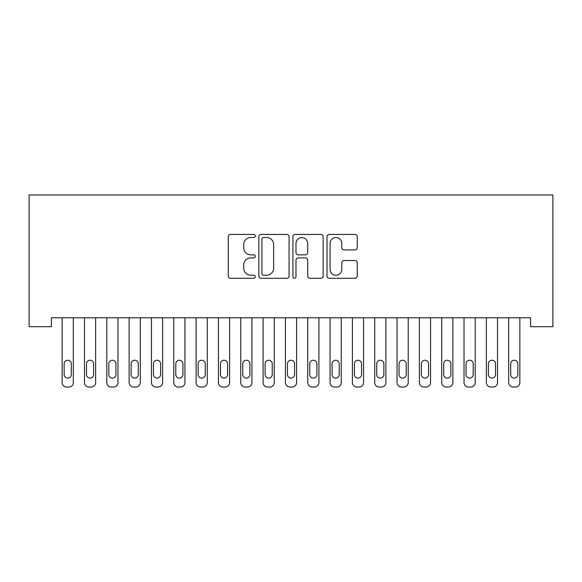 <?xml version="1.0" encoding="UTF-8"?>
<svg xmlns="http://www.w3.org/2000/svg" width="582" height="582" viewBox="0 0 582 582"><rect width="100%" height="100%" fill="white"/><g stroke="black" fill="none" stroke-linecap="round" stroke-linejoin="round"><path stroke-width="0.87" d="M255.28 235.986A1.535 1.535 0 0 0 253.745 234.451L230.457 234.451A2.19 2.19 0 0 0 228.268 236.648L228.268 276.094A2.19 2.19 0 0 0 230.457 278.283L253.745 278.283A1.535 1.535 0 0 0 255.28 276.756A1.535 1.535 0 0 0 253.745 275.221L250.733 275.221A7.013 7.013 0 0 1 243.72 268.207L243.72 264.919A7.013 7.013 0 0 1 250.733 257.906L253.745 257.906A1.535 1.535 0 0 0 255.28 256.371A1.535 1.535 0 0 0 253.745 254.836L250.733 254.836A7.013 7.013 0 0 1 243.72 247.823L243.72 244.535A7.013 7.013 0 0 1 250.733 237.521L253.745 237.521A1.535 1.535 0 0 0 255.28 235.986M355.049 249.904A2.19 2.19 0 0 0 357.239 247.714L357.239 236.648A2.19 2.19 0 0 0 355.049 234.451L329.186 234.451A2.19 2.19 0 0 0 326.997 236.648L326.997 276.094A2.19 2.19 0 0 0 329.186 278.283L355.049 278.283A2.19 2.19 0 0 0 357.239 276.094L357.239 262.729A2.19 2.19 0 0 0 355.049 260.532L343.984 260.532A2.19 2.19 0 0 0 341.787 262.729L341.787 269.357A5.864 5.864 0 0 1 335.93 275.221A5.864 5.864 0 0 1 330.067 269.357L330.067 243.385A5.864 5.864 0 0 1 335.93 237.521A5.864 5.864 0 0 1 341.787 243.385L341.787 247.714A2.19 2.19 0 0 0 343.984 249.904L355.049 249.904M530.573 317.772L51.427 317.772L51.427 326.698L29.1 326.698L29.1 194.97L552.9 194.97L552.9 326.698L530.573 326.698L530.573 317.772M289.079 236.648A2.19 2.19 0 0 0 286.89 234.451L261.027 234.451A2.19 2.19 0 0 0 258.837 236.648L258.837 276.094A2.19 2.19 0 0 0 261.027 278.283L286.89 278.283A2.19 2.19 0 0 0 289.079 276.094L289.079 236.648M295.11 234.451L320.973 234.451A2.19 2.19 0 0 1 323.163 236.648L323.163 276.094A2.19 2.19 0 0 1 320.973 278.283L309.9 278.283A2.19 2.19 0 0 1 307.711 276.094L307.711 260.096A2.19 2.19 0 0 0 305.521 257.906L298.18 257.906A2.19 2.19 0 0 0 295.983 260.096L295.983 276.756A1.535 1.535 0 0 1 294.448 278.283A1.535 1.535 0 0 1 292.921 276.756L292.921 236.648A2.19 2.19 0 0 1 295.11 234.451M263.442 237.521A1.535 1.535 0 0 0 261.907 239.057L261.907 273.685A1.535 1.535 0 0 0 263.442 275.221L266.621 275.221A7.013 7.013 0 0 0 273.635 268.207L273.635 244.535A7.013 7.013 0 0 0 266.621 237.521L263.442 237.521M307.711 243.494A5.864 5.864 0 0 0 301.847 237.631A5.864 5.864 0 0 0 295.983 243.494L295.983 252.646A2.19 2.19 0 0 0 298.18 254.836L305.521 254.836A2.19 2.19 0 0 0 307.711 252.646L307.711 243.494M62.143 382.563L62.143 317.772L62.143 382.563A4.467 4.467 0 0 0 66.61 387.03L68.843 387.03A4.467 4.467 0 0 0 73.31 382.563L73.31 317.772L73.31 382.563M71.302 374.524A3.572 3.572 0 0 1 67.723 378.096A3.572 3.572 0 0 1 64.151 374.524L64.151 363.808A3.572 3.572 0 0 1 67.723 360.236A3.572 3.572 0 0 1 71.302 363.808L71.302 374.524M66.61 387.03L68.843 387.03M84.47 382.563L84.47 317.772L84.47 382.563A4.467 4.467 0 0 0 88.937 387.03L91.17 387.03A4.467 4.467 0 0 0 95.637 382.563L95.637 317.772L95.637 382.563M106.797 382.563L106.797 317.772L106.797 382.563A4.467 4.467 0 0 0 111.264 387.03L113.497 387.03A4.467 4.467 0 0 0 117.964 382.563L117.964 317.772L117.964 382.563M93.629 374.524A3.572 3.572 0 0 1 90.057 378.096A3.572 3.572 0 0 1 86.478 374.524L86.478 363.808A3.572 3.572 0 0 1 90.057 360.236A3.572 3.572 0 0 1 93.629 363.808L93.629 374.524M88.937 387.03L91.17 387.03M115.956 374.524A3.572 3.572 0 0 1 112.384 378.096A3.572 3.572 0 0 1 108.812 374.524L108.812 363.808A3.572 3.572 0 0 1 112.384 360.236A3.572 3.572 0 0 1 115.956 363.808L115.956 374.524M111.264 387.03L113.497 387.03M129.124 382.563L129.124 317.772L129.124 382.563A4.467 4.467 0 0 0 133.591 387.03L135.824 387.03A4.467 4.467 0 0 0 140.291 382.563L140.291 317.772L140.291 382.563M151.451 382.563L151.451 317.772L151.451 382.563A4.467 4.467 0 0 0 155.918 387.03L158.151 387.03A4.467 4.467 0 0 0 162.618 382.563L162.618 317.772L162.618 382.563M138.283 374.524A3.572 3.572 0 0 1 134.711 378.096A3.572 3.572 0 0 1 131.139 374.524L131.139 363.808A3.572 3.572 0 0 1 134.711 360.236A3.572 3.572 0 0 1 138.283 363.808L138.283 374.524M133.591 387.03L135.824 387.03M160.61 374.524A3.572 3.572 0 0 1 157.038 378.096A3.572 3.572 0 0 1 153.466 374.524L153.466 363.808A3.572 3.572 0 0 1 157.038 360.236A3.572 3.572 0 0 1 160.61 363.808L160.61 374.524M155.918 387.03L158.151 387.03M173.778 382.563L173.778 317.772L173.778 382.563A4.467 4.467 0 0 0 178.245 387.03L180.478 387.03A4.467 4.467 0 0 0 184.945 382.563L184.945 317.772L184.945 382.563M182.937 374.524A3.572 3.572 0 0 1 179.365 378.096A3.572 3.572 0 0 1 175.793 374.524L175.793 363.808A3.572 3.572 0 0 1 179.365 360.236A3.572 3.572 0 0 1 182.937 363.808L182.937 374.524M178.245 387.03L180.478 387.03M196.112 382.563L196.112 317.772L196.112 382.563A4.467 4.467 0 0 0 200.572 387.03L202.805 387.03A4.467 4.467 0 0 0 207.272 382.563L207.272 317.772L207.272 382.563M205.264 374.524A3.572 3.572 0 0 1 201.692 378.096A3.572 3.572 0 0 1 198.12 374.524L198.12 363.808A3.572 3.572 0 0 1 201.692 360.236A3.572 3.572 0 0 1 205.264 363.808L205.264 374.524M200.572 387.03L202.805 387.03M218.439 382.563L218.439 317.772L218.439 382.563A4.467 4.467 0 0 0 222.899 387.03L225.132 387.03A4.467 4.467 0 0 0 229.599 382.563L229.599 317.772L229.599 382.563M240.766 382.563L240.766 317.772L240.766 382.563A4.467 4.467 0 0 0 245.226 387.03L247.459 387.03A4.467 4.467 0 0 0 251.926 382.563L251.926 317.772L251.926 382.563M263.093 382.563L263.093 317.772L263.093 382.563A4.467 4.467 0 0 0 267.553 387.03L269.786 387.03A4.467 4.467 0 0 0 274.253 382.563L274.253 317.772L274.253 382.563M285.42 382.563L285.42 317.772L285.42 382.563A4.467 4.467 0 0 0 289.887 387.03L292.113 387.03A4.467 4.467 0 0 0 296.58 382.563L296.58 317.772L296.58 382.563M307.747 382.563L307.747 317.772L307.747 382.563A4.467 4.467 0 0 0 312.214 387.03L314.447 387.03A4.467 4.467 0 0 0 318.907 382.563L318.907 317.772L318.907 382.563M330.074 382.563L330.074 317.772L330.074 382.563A4.467 4.467 0 0 0 334.541 387.03L336.774 387.03A4.467 4.467 0 0 0 341.234 382.563L341.234 317.772L341.234 382.563M352.401 382.563L352.401 317.772L352.401 382.563A4.467 4.467 0 0 0 356.868 387.03L359.101 387.03A4.467 4.467 0 0 0 363.561 382.563L363.561 317.772L363.561 382.563M227.591 374.524A3.572 3.572 0 0 1 224.019 378.096A3.572 3.572 0 0 1 220.447 374.524L220.447 363.808A3.572 3.572 0 0 1 224.019 360.236A3.572 3.572 0 0 1 227.591 363.808L227.591 374.524M222.899 387.03L225.132 387.03M249.918 374.524A3.572 3.572 0 0 1 246.346 378.096A3.572 3.572 0 0 1 242.774 374.524L242.774 363.808A3.572 3.572 0 0 1 246.346 360.236A3.572 3.572 0 0 1 249.918 363.808L249.918 374.524M245.226 387.03L247.459 387.03M272.245 374.524A3.572 3.572 0 0 1 268.673 378.096A3.572 3.572 0 0 1 265.101 374.524L265.101 363.808A3.572 3.572 0 0 1 268.673 360.236A3.572 3.572 0 0 1 272.245 363.808L272.245 374.524M267.553 387.03L269.786 387.03M294.572 374.524A3.572 3.572 0 0 1 291 378.096A3.572 3.572 0 0 1 287.428 374.524L287.428 363.808A3.572 3.572 0 0 1 291 360.236A3.572 3.572 0 0 1 294.572 363.808L294.572 374.524M289.887 387.03L292.113 387.03M316.899 374.524A3.572 3.572 0 0 1 313.327 378.096A3.572 3.572 0 0 1 309.755 374.524L309.755 363.808A3.572 3.572 0 0 1 313.327 360.236A3.572 3.572 0 0 1 316.899 363.808L316.899 374.524M312.214 387.03L314.447 387.03M339.226 374.524A3.572 3.572 0 0 1 335.654 378.096A3.572 3.572 0 0 1 332.082 374.524L332.082 363.808A3.572 3.572 0 0 1 335.654 360.236A3.572 3.572 0 0 1 339.226 363.808L339.226 374.524M334.541 387.03L336.774 387.03M361.553 374.524A3.572 3.572 0 0 1 357.981 378.096A3.572 3.572 0 0 1 354.409 374.524L354.409 363.808A3.572 3.572 0 0 1 357.981 360.236A3.572 3.572 0 0 1 361.553 363.808L361.553 374.524M356.868 387.03L359.101 387.03M374.728 382.563L374.728 317.772L374.728 382.563A4.467 4.467 0 0 0 379.195 387.03L381.428 387.03A4.467 4.467 0 0 0 385.888 382.563L385.888 317.772L385.888 382.563M383.88 374.524A3.572 3.572 0 0 1 380.308 378.096A3.572 3.572 0 0 1 376.736 374.524L376.736 363.808A3.572 3.572 0 0 1 380.308 360.236A3.572 3.572 0 0 1 383.88 363.808L383.88 374.524M379.195 387.03L381.428 387.03M397.055 382.563L397.055 317.772L397.055 382.563A4.467 4.467 0 0 0 401.522 387.03L403.755 387.03A4.467 4.467 0 0 0 408.222 382.563L408.222 317.772L408.222 382.563M406.207 374.524A3.572 3.572 0 0 1 402.635 378.096A3.572 3.572 0 0 1 399.063 374.524L399.063 363.808A3.572 3.572 0 0 1 402.635 360.236A3.572 3.572 0 0 1 406.207 363.808L406.207 374.524M401.522 387.03L403.755 387.03M419.382 382.563L419.382 317.772L419.382 382.563A4.467 4.467 0 0 0 423.849 387.03L426.082 387.03A4.467 4.467 0 0 0 430.549 382.563L430.549 317.772L430.549 382.563M428.534 374.524A3.572 3.572 0 0 1 424.962 378.096A3.572 3.572 0 0 1 421.39 374.524L421.39 363.808A3.572 3.572 0 0 1 424.962 360.236A3.572 3.572 0 0 1 428.534 363.808L428.534 374.524M423.849 387.03L426.082 387.03M441.709 382.563L441.709 317.772L441.709 382.563A4.467 4.467 0 0 0 446.176 387.03L448.409 387.03A4.467 4.467 0 0 0 452.876 382.563L452.876 317.772L452.876 382.563M450.861 374.524A3.572 3.572 0 0 1 447.289 378.096A3.572 3.572 0 0 1 443.717 374.524L443.717 363.808A3.572 3.572 0 0 1 447.289 360.236A3.572 3.572 0 0 1 450.861 363.808L450.861 374.524M446.176 387.03L448.409 387.03M464.036 382.563L464.036 317.772L464.036 382.563A4.467 4.467 0 0 0 468.503 387.03L470.736 387.03A4.467 4.467 0 0 0 475.203 382.563L475.203 317.772L475.203 382.563M473.188 374.524A3.572 3.572 0 0 1 469.616 378.096A3.572 3.572 0 0 1 466.044 374.524L466.044 363.808A3.572 3.572 0 0 1 469.616 360.236A3.572 3.572 0 0 1 473.188 363.808L473.188 374.524M468.503 387.03L470.736 387.03M486.363 382.563L486.363 317.772L486.363 382.563A4.467 4.467 0 0 0 490.83 387.03L493.063 387.03A4.467 4.467 0 0 0 497.53 382.563L497.53 317.772L497.53 382.563M495.522 374.524A3.572 3.572 0 0 1 491.943 378.096A3.572 3.572 0 0 1 488.371 374.524L488.371 363.808A3.572 3.572 0 0 1 491.943 360.236A3.572 3.572 0 0 1 495.522 363.808L495.522 374.524M490.83 387.03L493.063 387.03M508.69 382.563L508.69 317.772L508.69 382.563A4.467 4.467 0 0 0 513.157 387.03L515.39 387.03A4.467 4.467 0 0 0 519.857 382.563L519.857 317.772L519.857 382.563M517.849 374.524A3.572 3.572 0 0 1 514.277 378.096A3.572 3.572 0 0 1 510.698 374.524L510.698 363.808A3.572 3.572 0 0 1 514.277 360.236A3.572 3.572 0 0 1 517.849 363.808L517.849 374.524M513.157 387.03L515.39 387.03"/></g></svg>
